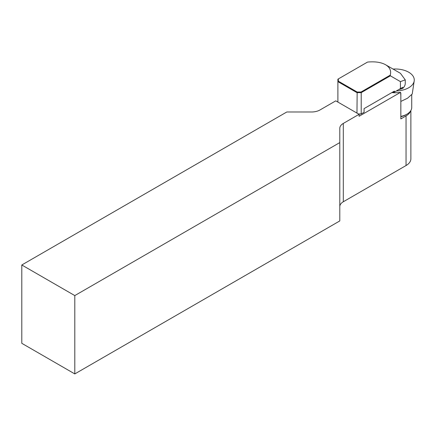 <?xml version="1.0" encoding="UTF-8"?>
<svg xmlns="http://www.w3.org/2000/svg" width="436" height="436" viewBox="0 0 436 436"><rect width="100%" height="100%" fill="white"/><g stroke="black" fill="none" stroke-linecap="round" stroke-linejoin="round"><path stroke-width="0.65" d="M396.368 90.955A19.037 10.993 0 0 0 414.2 80.938A19.037 10.993 0 0 0 408.696 72.213A19.037 10.993 0 0 0 393.07 69.062M414.2 80.938L412.222 94.029L407.507 98.231L400.842 101.435M391.85 92.585A18.743 10.824 0 0 0 400.591 92.312L400.831 95.664M358.452 113.949L361.21 113.949L361.21 92.65L356.97 92.65L337.889 81.636L337.889 79.189L367.521 62.081C375.047 61.367 381.069 62.255 385.588 64.746L400.428 73.313L405.257 79.864L400.428 81.625L390.367 75.815L361.21 92.65L361.024 92.023L390.204 75.177L390.367 75.815M400.842 116.417A16.492 9.521 0 0 0 406.892 114.199A16.492 9.521 0 0 0 411.726 107.469L411.726 95.026M400.842 116.717A14.993 8.655 0 0 0 405.834 114.81L406.892 114.199M400.591 92.312L359.09 116.276L359.09 114.314L337.889 102.079L337.889 81.636L338.336 81.161L357.155 92.023L361.024 92.023M338.336 78.927L338.336 81.161M356.97 113.093L357.155 92.023M358.637 114.058L361.024 114.058L364.071 112.297L364.071 108.624L394.384 91.124L394.384 92.1L402.706 87.298M394.384 92.1L393.752 92.47L393.752 91.489L394.384 91.124M399.158 89.347A16.492 9.521 0 0 0 402.771 88.377A16.492 9.521 0 0 0 405.257 83.352L405.257 79.864M402.771 87.26L402.771 88.377L402.444 88.552A16.039 9.26 180 0 1 398.918 89.484M393.752 92.47L392.901 91.98M385.588 64.746L385.588 64.746C389.898 67.357 391.441 70.834 390.204 75.177M400.831 93.217L400.831 118.924A1.499 0.867 180 0 0 400.842 118.805L400.842 94.41M359.09 114.314L343.306 123.426A11.99 6.921 0 0 0 339.797 128.32L339.797 220.927L74.801 373.919L74.801 295.586L339.797 142.588M410.876 110.482L410.876 158.808A16.492 9.521 180 0 1 406.047 165.538L343.306 201.759A11.99 6.921 0 0 0 339.797 206.659M410.598 110.929A16.492 9.521 180 0 1 406.047 115.911L400.831 118.924M74.801 373.919L21.8 343.317L21.8 264.984L286.795 111.992L311.511 111.992A11.99 6.921 0 0 0 319.991 109.965L335.769 100.852L337.889 102.079M337.889 101.588L337.464 101.833M21.8 264.984L74.801 295.586M400.428 88.612L400.428 81.625M343.306 123.426L343.306 201.759M406.047 115.911L406.047 165.538"/></g></svg>
